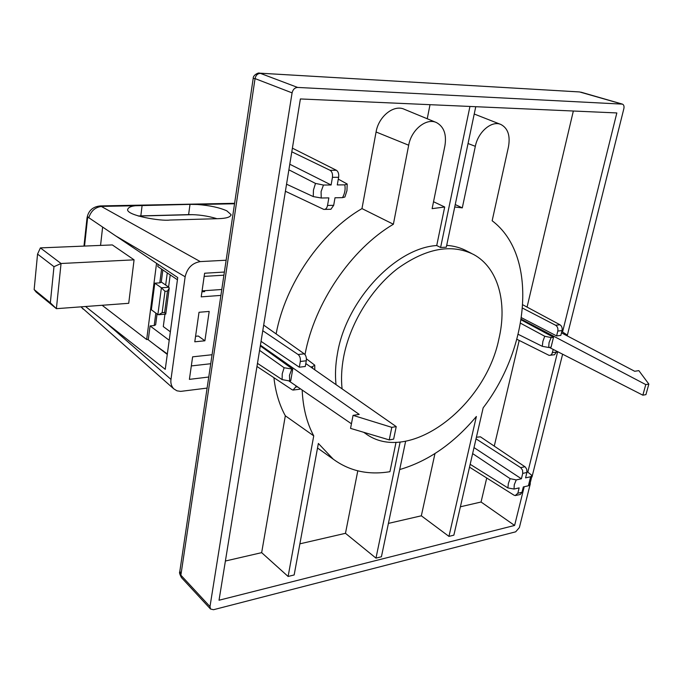 <?xml version="1.0" encoding="UTF-8"?>
<svg xmlns="http://www.w3.org/2000/svg" width="683" height="683" viewBox="0 0 683 683"><rect width="100%" height="100%" fill="white"/><g stroke="black" fill="none" stroke-linecap="round" stroke-linejoin="round"><path stroke-width="1.02" d="M190.011 204.379L197.498 204.507C209.715 205.455 219.482 207.564 226.816 210.834L231.067 214.641C230.666 217.074 226.474 218.415 218.483 218.662L169.845 220.046C160.625 221.36 127.2 215.546 127.593 209.715C128.165 207.521 130.786 206.198 135.473 205.737L190.011 204.379L188.61 214.624C198.198 214.522 207.666 215.879 216.998 218.705M207.103 388.089L180.662 391.385L176.974 390.821L173.772 388.849C171.373 386.219 170.443 383.069 170.981 379.381L185.144 276.769C187.219 268.018 192.264 262.964 200.264 261.598L226.133 260.223M224.374 272.047L204.61 273.234L201.22 296.857L220.899 295.406M212.063 354.733L192.623 356.833L189.396 379.364L208.75 377.025M204.9 340.791L209.194 311.431L199.018 312.276L194.783 341.799L204.9 340.791L198.292 336.027L195.569 336.284M170.981 379.381L105.6 322.385L85.52 306.505M81.106 306.838L83.095 309.092M105.6 322.385L165.252 369.324L177.734 277.563L115.734 235.917L185.144 276.769M135.473 205.737L101.998 206.394C95.398 207.06 91.01 210.834 88.816 217.723L115.734 235.917M201.946 291.795L204.695 291.607L203.449 290.77M164.945 314.206L163.288 326.585L170.357 331.81M167.284 354.409L156.1 345.829L167.344 353.973M168.581 287.048L170.204 274.899M188.61 214.624L138.188 215.965M147.776 339.434L156.1 345.829M84.53 246.076L87.475 219.03L87.876 216.912L88.816 217.723M163.066 350.686L162.511 350.746M169.205 340.271L150.072 325.919L148.322 339.383L146.674 339.536L102.126 305.275M102.629 227.089L100.555 245.41M192.947 214.65L138.453 216.05M158.08 264.364L157.799 266.532L177.426 279.774M210.731 363.732L191.325 365.926M155.835 313.062L154.196 325.56L155.639 324.826L157.064 313.958M154.196 325.56L150.072 325.919M156.552 263.339L146.674 339.536M53.983 266.686L50.337 302.825L34.15 289.575L36.122 292.059L56.39 308.673L128.72 303.303L134.073 259.839L112.328 244.924L40.391 247.895L37.556 254.093L53.983 266.686L61.043 263.501L40.391 247.895M223.904 275.181L204.157 276.402M202.083 290.873L221.779 289.49M165.662 285.042L167.275 272.927M168.906 287.278L161.401 287.774L164.979 291.299L167.48 291.12L169.239 288.106L168.906 287.278L161.265 282.011M134.073 259.839L61.043 263.501L56.39 308.673L50.337 302.825M154.802 283.18L151.353 309.783L157.875 314.547L161.401 287.774L154.802 283.18L159.796 282.864L161.239 282.216L162.853 269.947M167.48 291.12L164.62 312.507L165.756 314.129L158.738 314.709M34.15 289.575L37.556 254.093M164.62 312.507L162.136 312.712L158.61 314.726L157.875 314.547M285.4 191.266L323.802 209.408C325.663 209.596 326.909 208.272 327.533 205.446L328.856 197.882L321.223 198.01L313.258 196.584L313.454 190.028L315.495 183.428L323.46 185.05L331.11 184.982L332.442 177.324L338.623 177.298L337.282 184.922L344.795 184.854L347.169 183.992L338.298 179.134M551.113 337.573L553.503 337.274L551.07 347.177L548.688 347.493L549.047 342.644L551.113 337.573L544.735 336.258L520.54 323.213M472.636 453.589L510.133 478.655L516.246 479.918L521.402 478.783L522.726 473.387L522.538 470.143L520.694 467.642L476.025 438.853M259.583 350.362L284.128 367.736L292.734 369.17L260.308 345.897M225.39 561.025L261.657 552.649L288.106 576.461L313.736 435.865C306.821 422.965 302.97 407.683 302.176 390.036M273.917 377.699C275.531 392.136 279.338 404.84 285.323 415.785L261.657 552.649M313.736 435.865L285.323 415.785M313.258 196.584L286.544 184.197M342.081 388.858C341.022 378.945 341.526 368.419 343.575 357.286C349.781 323.998 370.98 289.14 397.455 268.667C426.03 248.202 451.42 243.481 473.635 254.503C498.189 267.727 507.503 302.629 498.914 338.853C485.203 407.247 407.93 465.601 365.226 433.329L363.919 432.365M446.691 245.368C454.255 245.923 461.127 247.886 467.309 251.267L471.39 253.35M475.761 106.702L446.306 247.195L440.603 247.494L436.727 245.53C395.414 247.989 346.144 300.529 337.47 353.478C335.473 364.449 334.986 374.83 336.027 384.631M548.688 347.493L542.285 346.324L518.175 334.32M292.734 369.17L290.71 380.849L289.677 380.986L282.113 379.594L257.474 363.365M470.169 464.303L507.879 487.918L508.383 483.427L510.133 478.655M259.344 73.149L579.406 91.932M179.894 570.886L180.875 575.18L255.049 78.588L253.205 78.4M530.332 483.658L519.379 527.558L515.674 531.826L213.497 609.714L210.509 609.005L209.988 606.581L292.085 92.871C292.93 89.473 294.774 87.663 297.617 87.433L622.452 104.132C623.861 104.815 624.33 106.335 623.844 108.708L567.189 335.865M562.613 354.212L531.997 476.956M562.561 331.955L616.834 112.943L300.383 98.95L219.03 600.237L514.606 525.449L524.202 486.74M527.839 472.064L557.67 351.685M514.606 525.449L481.063 502.014L486.731 478.015M494.261 446.101L519.2 340.441M527.071 307.094L573.344 111.013M388.414 523.4L421.334 515.802L448.944 536.386L453.862 535.165L483.163 407.828C530.008 346.853 538.153 255.425 492.153 220.754L508.459 146.879C510.44 135.712 507.93 128.259 500.938 124.502C491.828 120.191 478.074 131.81 475.325 146.324L462.297 207.871L455.245 204.559M299.888 543.83L345.47 533.312L375.974 558.131L381.421 556.756L405.625 441.278M288.106 576.461L294.16 574.958L318.363 443.446L333.236 459.164C349.483 471.074 368.385 475.248 389.942 471.688L396.029 442.277M460.393 506.786L481.063 502.014M436.002 122.377L404.379 109.314C393.98 104.157 378.57 116.366 376.077 131.99L361.973 208.597C320.831 232.442 285.323 284.034 276.12 333.91M430.017 104.678L427.242 118.757M440.603 247.494L469.947 106.446M433.534 201.733L444.693 207L436.727 245.53M522.726 473.387L526.9 472.482L526.738 469.238L525.287 466.976L480.456 436.838L476.401 437.214M448.944 536.386L476.375 416.476C453.649 443.557 428.096 461.256 399.7 469.554M434.969 453.572L421.334 515.802M357.79 470.852L345.47 533.312M375.974 558.131L400.127 442.029M310.688 366.976L312.362 366.771L314.718 365.132L306.411 358.831M305.011 354.588C314.376 303.141 351.173 249.099 393.382 224.237L361.973 208.597M393.382 224.237L408.682 145.214C411.294 129.761 426.431 117.57 436.488 122.581C443.924 126.679 446.733 134.423 444.906 145.821L432.126 208.648L444.693 207M454.733 207.009L462.297 207.871M526.9 472.482L525.568 477.861L530.648 476.743L531.997 475.462L527.037 471.526M305.805 363.561L396.225 426.61L393.647 439.118L389.242 439.895L350.55 428.386L353.06 415.366L391.803 427.353L396.225 426.61M315.495 183.428L288.883 169.819M347.195 184.188L346.947 190.668L344.906 196.994L342.516 197.643L335.012 197.771L333.688 205.318L330.896 209.271M521.12 319.832L553.503 337.274M549.294 347.408L642.857 395.184L645.776 384.589L521.223 319.183M530.648 476.743L528.394 485.784L529.718 484.939L532.014 475.727M469.511 467.163L513.94 495.141L515.221 495.576L517.842 493.228L519.157 487.884L514.009 489.054L507.879 487.918M528.394 485.784L523.323 486.936L522 492.272L517.842 493.228M351.438 423.776L289.054 381.046M389.242 439.895L391.803 427.353M263.681 325.099L304.251 353.828C305.975 355.408 306.658 357.721 306.291 360.778L305.292 366.472L299.308 367.198L261.043 341.338M260.419 345.188L359.215 414.402L353.06 415.366M331.11 184.982L289.788 164.236M332.442 177.324C332.834 173.96 332.049 171.621 330.085 170.289L336.412 170.289C338.29 171.612 339.024 173.952 338.623 177.298M522.811 304.806L559.966 324.767C561.793 326.047 562.485 327.985 562.032 330.572L560.837 335.404L556.602 335.916L521.445 317.689M645.776 384.589L648.85 384.077L638.844 370.63L634.703 371.279L561.469 332.86M648.85 384.077L645.93 394.646L642.857 395.184M515.221 495.576L520.318 494.475L522 492.272M256.97 366.464L292.017 389.677L293.007 390.061L295.876 386.86L296.055 385.844M299.308 367.198L300.307 361.486C300.657 358.421 299.922 356.099 298.112 354.528L262.767 330.717M330.085 170.289L291.803 151.805M556.602 335.916L557.798 331.067C558.242 328.48 557.516 326.542 555.629 325.262L522.563 308.118M516.886 339.28L549.123 355.382L550.66 355.151L551.89 354.016L553.264 349.44M556.901 351.293L554.536 354.733L549.123 355.391M474.011 447.596L521.402 478.783M336.412 170.289L292.392 148.16M567.069 334.892L561.793 331.537M234.611 203.312L100.384 205.924L200.264 261.598M234.542 203.773L197.498 204.507M140.835 215.845L142.132 205.318M87.057 217.655L87.475 219.03M161.598 269.093L159.796 282.864M162.136 312.712L164.979 291.299M321.223 198.01L321.095 191.564L323.46 185.05M542.285 346.324L542.883 341.38L544.735 336.258M514.009 489.054L514.29 484.682L516.246 479.918M284.128 367.736L282.233 373.789L282.113 379.594M289.677 380.986L289.472 375.3L291.692 369.298M292.085 92.871L255.049 78.588C255.792 75.275 257.576 73.533 260.411 73.371L297.617 87.433M622.025 104.064L579.611 91.949L259.523 73.166C258.848 72.21 252.898 75.173 253.231 78.203L179.74 571.919C179.177 572.405 179.731 574.283 181.405 577.545L180.875 575.18L209.988 606.581M181.567 577.724L210.509 609.005M408.682 145.214L376.077 131.99M475.325 146.324L468.043 143.524M312.362 366.771L312.66 368.35M333.688 205.318L327.533 205.446M344.795 184.854C345.624 189.114 344.864 193.374 342.516 197.643M524.962 466.737L520.694 467.642M297.737 386.996L295.876 386.86M300.307 361.486L306.291 360.778M557.798 331.067L562.032 330.572M556.713 352.052L552.487 352.616M304.251 353.828L298.112 354.528M559.966 324.767L555.629 325.262M173.772 388.849L80.953 306.846M230.956 215.367L231.067 214.641M100.384 205.924C92.76 206.659 88.303 210.714 87.014 218.082L83.966 246.093M169.205 288.397L165.764 314.069M581.096 92.205L622.452 104.132M500.562 124.357L474.224 114.018M333.236 459.164L317.527 448.014M314.803 369.836L314.769 365.422M365.226 433.329L363.646 432.279M323.802 209.408L330.896 209.28M293.007 390.07L299.726 389.216M567.078 335.805L567.078 335.097"/></g></svg>
